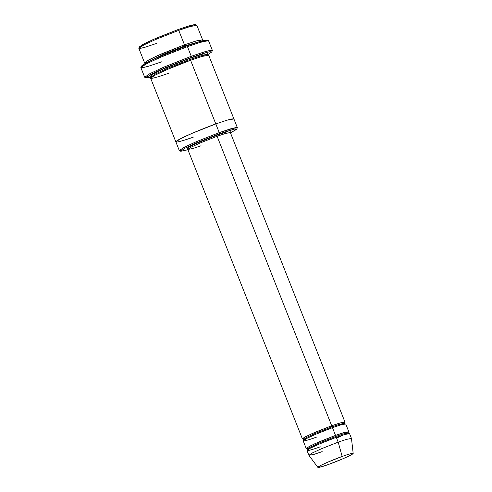 <?xml version="1.0" encoding="UTF-8"?>
<svg xmlns="http://www.w3.org/2000/svg" width="492" height="492" viewBox="0 0 492 492"><rect width="100%" height="100%" fill="white"/><g stroke="black" fill="none" stroke-linecap="round" stroke-linejoin="round"><path stroke-width="0.74" d="M201.08 145.767L192.833 148.529L187.809 149.445L191.173 147.145L200.164 142.969L217.095 136.278L217.077 135.097L195.699 143.719L187.138 148.098L188.344 148.799L187.138 148.098L195.699 143.719L217.077 135.097L217.095 136.278L331.694 425.734L331.713 426.915L339.585 424.276L344.382 423.403L339.585 424.276L331.713 426.915L331.694 425.734L311.104 434.042L302.998 438.224L304.351 438.809M207.064 40.067L198.854 41.789L186.696 45.885L187.446 46.635L199.961 42.417L208.405 40.645L207.064 40.067M191.283 57.459L204.58 53.025L209.912 51.703L211.775 51.974L207.464 54.876L207.975 52.109L191.283 57.459L157.335 71.279L146.192 77.398L147.059 78L151.296 77.115L146.167 77.945L150.288 74.753L164.168 68.222L191.283 57.459L191.265 56.279L191.283 57.459M211.775 51.974L212.359 50.627L210.447 50.35L204.955 51.715L191.265 56.279L204.377 51.888L209.875 50.455L212.378 50.43L208.559 40.781L206.056 40.805L200.558 42.238L187.446 46.635L191.265 56.279L187.446 46.635L160.509 57.287L146.204 63.923L140.853 67.588L144.673 77.238L150.023 73.572L164.328 66.937L191.265 56.279L163.35 67.361L149.064 74.083L144.82 77.367L146.21 77.373L144.673 77.238M219.26 133.799L235.151 128.886L236.738 129.119L230.49 132.908L236.59 129.328L234.34 129.039L219.26 133.799L188.221 146.573L187.932 149.759L180.779 151.272L184.291 148.547L196.13 142.981L219.26 133.799L219.241 132.619L219.26 133.799M229.081 132.557L230.373 131.936L229.081 132.557M236.738 129.119L237.322 127.772L235.68 127.539L219.241 132.619L230.477 128.855L237.335 127.606L233.897 118.923L227.04 120.171L215.803 123.935L219.241 132.619L215.803 123.935L227.04 120.171L233.903 118.935L231.812 118.929L227.101 120.153L215.803 123.935L190.588 60.258L189.844 59.507L200.711 55.867L207.335 54.655L200.711 55.867L189.844 59.507L189.826 58.327L189.844 59.507L167.526 68.333L155.675 73.837L151.241 76.869L155.675 73.837L167.526 68.333L189.844 59.507L190.588 60.258L215.803 123.935C208.374 126.512 186.437 135.189 177.987 140.115C170.269 144.771 185.656 139.98 193.965 136.881C185.656 139.98 170.275 144.771 177.987 140.115C186.437 135.189 208.374 126.512 215.803 123.935L217.273 127.649M195.373 24.637L188.375 26.101L177.999 29.594L178.744 30.344L189.475 26.734L196.714 25.215L195.373 24.637M202.575 39.803L196.843 25.332L189.986 26.58L178.744 30.344L184.475 44.815L195.718 41.051L202.575 39.803L201.96 40.59M201.419 40.977L197.809 40.455L184.475 44.815L184.494 45.996L201.628 40.984L184.494 45.996L184.475 44.815L157.569 55.627L145.976 61.42L146.185 62.847M146.044 62.994L163.719 54.169L184.494 45.996L163.719 54.169L146.044 62.994M185.238 46.746L184.494 45.996L185.238 46.746M353.188 453.427L351.472 438.489L346.534 439.344L338.188 442.136L346.436 439.374L351.46 438.458L349.554 433.63L344.523 434.547L336.282 437.308L338.188 442.136L342.174 456.453L349.092 454.134L353.188 453.427L350.249 455.383L342.795 458.833L328.89 464.325C333.41 462.757 346.755 457.48 351.891 454.485C356.583 451.65 347.229 454.565 342.174 456.453C337.653 458.021 324.308 463.298 319.173 466.293C314.48 469.128 323.834 466.213 328.89 464.325L322.137 466.594L317.893 467.4L320.532 465.543L327.998 462.068L342.174 456.453L338.188 442.136L321.098 448.901L312.1 453.089L308.921 455.334L317.893 467.4M347.309 432.966L345.704 432.068L335.519 435.383L335.538 436.564L343.404 433.926L348.201 433.052L343.404 433.926L335.538 436.564L335.519 435.383L314.923 443.692L306.817 447.874L308.17 448.458M308.207 448.433L306.99 448.606L307.58 449.134L310.79 446.939L319.376 442.954L335.538 436.564L319.376 442.954L310.79 446.939L307.58 449.134L307.512 449.928M320.267 446.804C314.173 449.079 302.894 452.591 308.552 449.178C314.745 445.567 330.833 439.202 336.282 437.308L335.538 436.564L336.282 437.308L337.358 440.039M343.49 423.317L341.885 422.425L331.694 425.734L339.941 422.972L344.966 422.056L344.382 422.739M304.388 438.784L303.164 438.956L303.761 439.485L306.971 437.29L315.557 433.304L331.713 426.915L315.557 433.304L306.971 437.29L303.761 439.485L303.687 440.278M316.448 437.154C310.354 439.43 299.075 442.941 304.733 439.528C310.926 435.918 327.014 429.553 332.463 427.665L331.713 426.915L332.463 427.665L335.519 435.383L343.76 432.622L348.791 431.705L348.201 432.382M206.769 54.483L203.159 53.96L189.826 58.327L162.92 69.132L151.321 74.925L151.536 76.352L151.321 74.925L162.92 69.132L189.826 58.327M168.75 73.197C160.447 76.297 145.06 81.094 152.772 76.432C161.222 71.512 183.159 62.835 190.588 60.258L167.501 69.384L155.238 75.079L150.65 78.216L175.865 141.899L180.453 138.756L192.716 133.068L215.803 123.935L192.716 133.068L180.453 138.756L175.865 141.899L179.303 150.583L183.891 147.44L196.154 141.751L219.241 132.619L195.318 142.114L183.067 147.877L179.432 150.693L180.779 151.272M233.897 118.923L208.688 55.239L201.831 56.488L190.588 60.258L192.058 63.972M303.306 438.999L302.408 438.907L305.772 436.601L314.769 432.431L331.694 425.734L217.095 136.278L225.336 133.51L230.367 132.594L225.336 133.51L217.095 136.278L200.164 142.969L191.173 147.145L187.809 149.445L187.224 148.922L188.381 148.775M348.791 431.705L345.735 423.981L340.704 424.897L332.463 427.665L315.532 434.356L306.541 438.532L303.177 440.832L306.233 448.55L309.597 446.25L318.588 442.08L335.519 435.383L333.539 430.389M307.125 448.649L306.233 448.55M180.951 150.65L179.303 150.583M141.88 66.432L144.851 63.64L158.633 57.06L186.696 45.885L200.533 41.291L205.81 40.055L207.015 40.645M322.174 451.631L313.933 454.393L308.902 455.309L312.266 453.003L321.264 448.833L338.188 442.136L336.282 437.308L319.351 444.005L310.36 448.181L306.996 450.481L308.902 455.309M139.962 47.127L141.948 44.944L153.633 39.317L177.999 29.594L190.035 25.615L194.494 24.6L195.201 25.258M145.527 62.933L144.543 62.779L149.131 59.637L161.394 53.948L184.475 44.815L178.744 30.344L155.663 39.477L143.4 45.166L138.812 48.302L144.543 62.779M178.744 30.344L177.999 29.594L156.487 38.081L144.685 43.487L139.414 46.795L138.824 48.136L144.279 44.717L156.493 39.12L178.744 30.344M156.911 43.29L145.171 47.201L140.466 48.37L138.824 48.136M187.446 46.635L186.696 45.885L161.474 55.83L147.637 62.17L141.45 66.045L140.866 67.392L147.231 63.4L161.481 56.869L187.446 46.635M161.966 61.734L148.276 66.303L142.785 67.668L140.866 67.392M229.524 132.496L227.655 131.653L217.077 135.097M201.991 41.15L202.028 40.449M146.222 62.81L145.38 62.871L145.89 63.357M348.797 433.581L348.201 433.052L348.274 432.259L347.266 432.972M344.025 434.707L336.596 438.101M344.978 423.932L344.382 423.403L344.455 422.61L340.236 425.039M207.845 55.141L207.378 53.954M151.573 76.322L150.73 76.383L151.198 77.57M344.966 422.056L230.367 132.594L230.428 131.819L229.481 132.502M302.408 438.907L187.809 149.445M146.167 77.945L144.82 77.367"/></g></svg>
